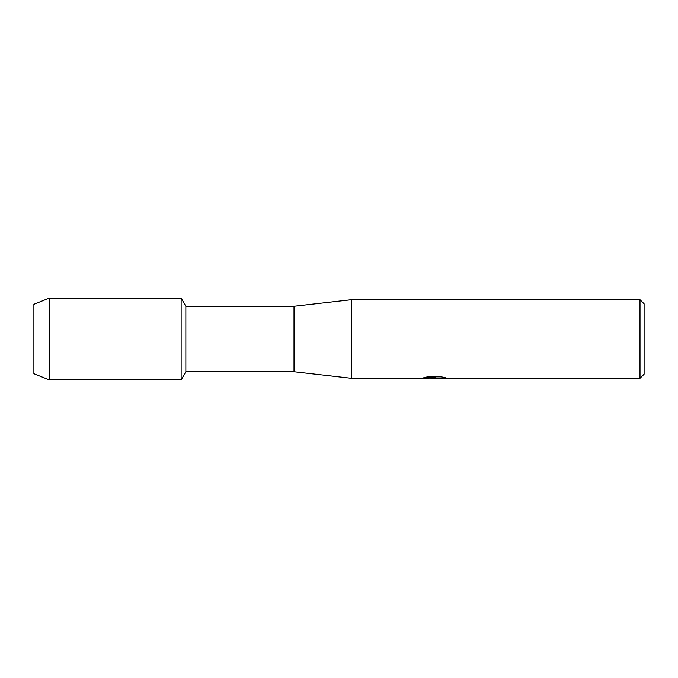 <?xml version="1.0" encoding="UTF-8"?>
<svg xmlns="http://www.w3.org/2000/svg" width="678" height="678" viewBox="0 0 678 678"><rect width="100%" height="100%" fill="white"/><g stroke="black" fill="none" stroke-linecap="round" stroke-linejoin="round"><path stroke-width="1.02" d="M424.14 377.578L435.123 377.654L421.691 378.265L351.272 378.265L294.015 371.722L185.857 371.722L181.136 379.9L49.274 379.9L33.9 373.68L33.9 304.32L49.274 298.1L181.136 298.1L185.857 306.278L294.015 306.278L351.272 299.735L640.007 299.735L644.1 303.829L644.1 374.171L640.007 378.265L437.454 378.265L445.065 377.646M185.857 371.722L185.857 306.278M181.136 379.9L181.136 298.1L181.136 379.9M294.015 371.722L294.015 306.278M351.272 378.265L351.272 299.735M434.403 378.18L430.793 378.18M433.708 378.265L432.039 378.265M640.007 378.265L640.007 299.735M435.123 377.654L423.826 377.654L427.504 376.832L441.446 376.832L445.488 377.756L437.318 378.239M422.665 378.18L434.259 378.002M49.274 379.9L49.274 298.1M33.9 373.68L33.9 304.32M433.742 378.18L437.318 378.18"/></g></svg>
